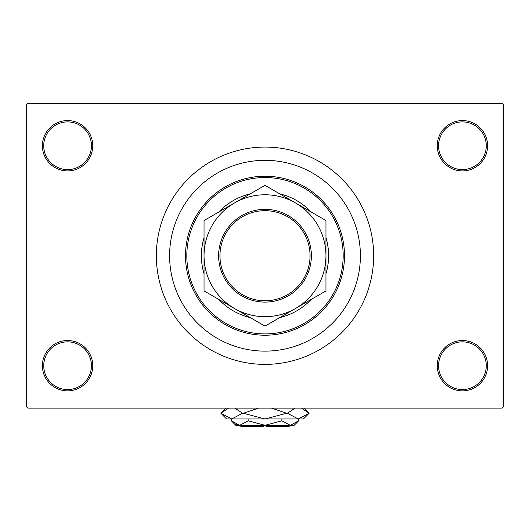 <?xml version="1.0" encoding="UTF-8"?>
<svg xmlns="http://www.w3.org/2000/svg" width="530" height="530" viewBox="0 0 530 530"><rect width="100%" height="100%" fill="white"/><g stroke="black" fill="none" stroke-linecap="round" stroke-linejoin="round"><path stroke-width="0.79" d="M437.25 365.7A25.175 25.175 0 0 1 462.425 340.525A25.175 25.175 0 0 1 487.6 365.7A25.175 25.175 0 0 1 462.425 390.875A25.175 25.175 0 0 1 437.25 365.7M486.275 365.7A23.85 23.85 0 0 0 462.425 341.85A23.85 23.85 0 0 0 438.575 365.7A23.85 23.85 0 0 0 462.425 389.55A23.85 23.85 0 0 0 486.275 365.7M42.4 365.7A25.175 25.175 0 0 1 67.575 340.525A25.175 25.175 0 0 1 92.75 365.7A25.175 25.175 0 0 1 67.575 390.875A25.175 25.175 0 0 1 42.4 365.7M91.425 365.7A23.85 23.85 0 0 0 67.575 341.85A23.85 23.85 0 0 0 43.725 365.7A23.85 23.85 0 0 0 67.575 389.55A23.85 23.85 0 0 0 91.425 365.7M42.4 145.75A25.175 25.175 0 0 1 67.575 120.575A25.175 25.175 0 0 1 92.75 145.75A25.175 25.175 0 0 1 67.575 170.925A25.175 25.175 0 0 1 42.4 145.75M91.425 145.75A23.85 23.85 0 0 0 67.575 121.9A23.85 23.85 0 0 0 43.725 145.75A23.85 23.85 0 0 0 67.575 169.6A23.85 23.85 0 0 0 91.425 145.75M437.25 145.75A25.175 25.175 0 0 1 462.425 120.575A25.175 25.175 0 0 1 487.6 145.75A25.175 25.175 0 0 1 462.425 170.925A25.175 25.175 0 0 1 437.25 145.75M486.275 145.75A23.85 23.85 0 0 0 462.425 121.9A23.85 23.85 0 0 0 438.575 145.75A23.85 23.85 0 0 0 462.425 169.6A23.85 23.85 0 0 0 486.275 145.75M360.4 255.725A95.4 95.4 0 0 0 265 160.325A95.4 95.4 0 0 0 169.6 255.725A95.4 95.4 0 0 0 265 351.125A95.4 95.4 0 0 0 360.4 255.725A95.4 95.4 0 0 0 265 160.325A95.4 95.4 0 0 0 169.6 255.725A95.4 95.4 0 0 0 265 351.125A95.4 95.4 0 0 0 360.4 255.725M156.35 255.725A108.65 108.65 0 0 0 265 364.375A108.65 108.65 0 0 0 373.65 255.725A108.65 108.65 0 0 0 265 147.075A108.65 108.65 0 0 0 156.35 255.725M502.175 408.1L27.825 408.1L26.5 406.775L26.5 104.675L27.825 103.35L502.175 103.35L503.5 104.675L503.5 406.775L502.175 408.1M204.05 237.559A63.6 63.6 0 0 0 204.05 273.891M218.791 299.423A63.6 63.6 0 0 0 250.259 317.596M279.741 317.596A63.6 63.6 0 0 0 311.209 299.423M325.95 273.891A63.6 63.6 0 0 0 325.95 237.559M343.175 255.725A78.175 78.175 0 0 0 265 177.55A78.175 78.175 0 0 0 186.825 255.725A78.175 78.175 0 0 0 265 333.9A78.175 78.175 0 0 0 343.175 255.725M185.5 255.725A79.5 79.5 0 0 1 265 176.225A79.5 79.5 0 0 1 344.5 255.725A79.5 79.5 0 0 1 265 335.225A79.5 79.5 0 0 1 185.5 255.725M311.209 212.026A63.6 63.6 0 0 0 279.741 193.854M250.259 193.854A63.6 63.6 0 0 0 218.791 212.026M219.95 255.725A45.05 45.05 0 0 0 265 300.775A45.05 45.05 0 0 0 310.05 255.725A45.05 45.05 0 0 0 265 210.675A45.05 45.05 0 0 0 219.95 255.725M311.375 255.725A46.375 46.375 0 0 1 265 302.1A46.375 46.375 0 0 1 218.625 255.725A46.375 46.375 0 0 1 265 209.35A46.375 46.375 0 0 1 311.375 255.725M325.95 253.545L325.95 249.206M325.95 240.726L325.95 238.639M325.95 236.572L325.95 220.533L295.475 202.944A60.95 60.95 0 0 0 204.05 255.725A60.95 60.95 0 0 0 295.475 308.506A60.95 60.95 0 0 0 295.475 202.944L265 185.348L204.05 220.533L204.05 230.133M204.05 272.811L204.05 290.917L265 326.102L325.95 290.917L325.95 281.324M325.95 276.335L325.95 258.362M204.05 260.084L204.05 262.244M204.05 266.517L204.05 268.63M204.05 235.115L204.05 237.632M204.05 240.163L204.05 253.088M204.05 220.533L204.05 290.917M325.95 290.917L325.95 220.533M290.175 425.325L288.85 426.65L266.325 426.65L266.325 425.325M231.338 420.813L235.85 425.325L294.15 425.325L298.662 420.813L290.248 425.325L281.827 420.813L265 425.325L248.173 420.813L239.752 425.325L231.338 420.813L231.338 418.965M248.173 420.813L248.173 418.965M235.446 424.079L238.593 425.232L235.446 424.079M298.662 420.813L298.662 418.965M281.827 420.813L281.827 418.965M301.477 408.1L309.123 413.267L303.425 418.965L226.575 418.965L220.877 413.267L228.523 408.1M234.923 408.1L242.568 413.267L231.723 418.965L220.877 413.267L226.045 408.1M303.955 408.1L309.123 413.267L298.277 418.965L299.788 418.846L298.277 418.965L287.432 413.267L295.077 408.1M271.406 408.1L286.684 413.267L265 418.965L243.316 413.267L258.6 408.1M287.432 413.267L286.684 413.267M243.316 413.267L242.568 413.267M263.675 425.325L263.675 426.65L241.15 426.65L239.825 425.325"/></g></svg>
